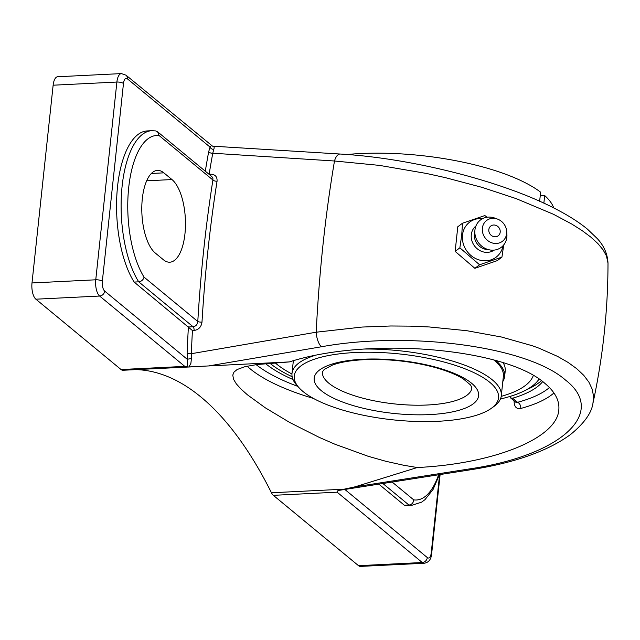 <?xml version="1.0" encoding="UTF-8"?>
<svg xmlns="http://www.w3.org/2000/svg" width="640" height="640" viewBox="0 0 640 640"><rect width="100%" height="100%" fill="white"/><g stroke="black" fill="none" stroke-linecap="round" stroke-linejoin="round"><path stroke-width="0.96" d="M340.216 490.176L344.656 489.288M438.584 474.792A78.256 32.472 -92.8 0 1 413.752 499.888C413.36 502.896 411.768 504.624 408.976 505.064A83.264 34.552 87.2 0 0 412.064 505.24L407.512 505.464A83.264 34.552 -92.8 0 1 404.424 505.288L378.832 484.144M404.424 505.288L408.976 505.064L382.888 483.512M144.048 277.128A78.256 32.472 -92.8 0 1 128.72 187.464A78.256 32.472 -92.8 0 1 159.168 135.608L157.584 131.784L211.832 176.592L212.896 178.328L212.912 179.992A722.4 299.784 87.2 0 0 197.792 321.512L144.048 277.128C143.304 279.856 141.528 281.424 138.704 281.832L134.152 282.064L192.432 330.544L194.096 330.464C198.64 329.76 201.272 326.976 201.992 322.12A719.224 298.464 -92.8 0 1 217.056 181.224C217.336 176.776 215.256 174.44 210.792 174.216L209.128 174.296A719.224 298.464 -92.8 0 1 212.76 153.232A3.184 1.416 10.3 0 1 208.64 151.872A722.4 299.784 87.2 0 0 205.296 171.192M188.392 326.864A722.4 299.784 87.2 0 0 187.12 353.24A3.184 0.616 -177.7 0 0 191.336 353.704A719.224 298.464 -92.8 0 1 192.432 330.544M212.736 146.176L340.24 154.04A12.728 5.856 93.6 0 0 340.24 154.032A12.728 5.856 93.6 0 0 334.488 161L212.76 153.232L213.768 149.408A3.184 2.256 24.5 0 1 210.056 147.104L208.64 151.872M159.168 135.608L212.912 179.992A3.184 1.304 -171 0 0 217.056 181.224M213.768 149.408C214.536 147.264 214.12 146.176 212.52 146.152L126.016 75.184L121.416 73.592A12.728 5.28 87.2 0 0 116.888 82.048A5.008 1.616 6.1 0 1 123.472 83.504A7.72 3.2 -92.8 0 1 127.376 78.816A5.008 4.264 -50.4 0 0 126.016 75.184M211.168 145.816L210.056 147.104L127.376 78.816M157.584 131.784L155.704 130.928L151.752 130.704A83.264 34.552 87.2 0 0 121.792 189.528A83.264 34.552 87.2 0 0 138.704 281.832L193.096 326.76C195.864 326.312 197.432 324.568 197.792 321.512A3.184 0.736 -176.6 0 0 201.992 322.12M187.12 353.24L187.368 359.384A3.184 0.496 173.1 0 1 191.408 358.64L191.336 353.704L316.192 332.208A12.728 4.944 80.4 0 0 321.48 346.76C409.496 330.736 527.592 346.52 565.424 380C607.968 412.696 561.256 455.552 469.392 468.928L355.016 486.84L338.416 490.424M104.688 291.096A7.72 3.2 -92.8 0 1 102.344 281.248A5.008 1.616 6.1 0 0 95.76 279.8L32 282.952L53.136 85.208L116.888 82.048L95.76 279.8A12.728 5.28 87.2 0 0 99.632 296.04A5.008 4.264 -50.4 0 0 104.688 291.096L187.368 359.384L187.536 366.944L188.92 366.952L190.888 363.368L191.408 358.64M155.288 253.04A42.6 17.68 -92.8 0 1 141.824 206.144A42.6 17.68 -92.8 0 1 157.472 170.4A42.6 17.68 -92.8 0 1 163.856 172.848L171.976 179.56A42.6 17.68 -92.8 0 1 185.44 226.456A42.6 17.68 -92.8 0 1 169.8 262.2A42.6 17.68 -92.8 0 1 163.408 259.752L155.288 253.04M608 263.176C607.944 310.376 602.936 357.048 592.968 403.184L593.536 396.208L592.192 389.176L588.92 382.184L583.76 375.336L576.792 368.744L568.072 362.424L557.624 356.424L539.064 348.208L532.2 345.712L501.48 337.016L466.8 330.696L429.344 326.968L410.104 326.128L390.824 325.984L362.056 327.056L316.192 332.208A719.224 298.464 -92.8 0 1 334.488 161L379.336 165.376L426.416 173.448L445.304 177.624L482.12 187.384L516.264 198.656L553.376 214.24L571.768 224.04L582.152 230.624L590.864 237.136L597.848 243.544L603.072 249.816L606.44 255.856L608 263.176C607.536 253.936 603.944 245.72 597.224 238.528L587.408 229.12C579.176 222.376 568.904 215.8 556.584 209.408C503.896 181.512 411.928 158.16 340.232 154.032M188.928 366.944L208.64 365.936L321.48 346.76M439.6 474.632L431.232 552.896A7.72 3.2 -92.8 0 1 427.328 557.576A5.008 4.264 129.6 0 1 422.272 562.52L358.512 565.672L273.352 495.336L337.104 492.176L337.584 490.872M136.08 369.616A476.176 197.608 -92.8 0 1 200.976 397.056A476.176 197.608 -92.8 0 1 271.464 492.776A12.728 5.28 87.2 0 0 273.352 495.336M355.016 486.84L417.264 467.528L404.008 465.328L385.944 461.312L368.152 456.28L334.808 444.168L319.2 437.36L289.856 422.56L265.272 407.792L247.368 394.76L241.016 389.08L236.344 383.896L233.552 379.312L232.776 375.096L233.96 372.152L237.088 369.544L245.024 366.64L257.08 364.536L289.384 361.912C368.512 336.416 505.528 347.96 544.96 383.44C555.08 391.888 559.696 400.736 558.808 409.976C556.96 438.224 494.096 463.792 417.264 467.528M289.384 361.912L208.64 365.936M134.152 282.064A83.264 34.552 -92.8 0 1 117.24 189.752A83.264 34.552 -92.8 0 1 147.2 130.928L151.752 130.704M514.104 400.816L514.096 400.904C514.112 406.696 516.336 409.216 520.768 408.456A163.944 52.832 -173.9 0 0 553.944 392.96M542.664 381.624A147.88 47.656 6.1 0 1 512.608 398.216L510.664 397.976L515.928 402.328L517.552 402.304A5.008 3.648 -105 0 1 520.768 408.456M510.664 397.976L510.008 396.44M293.024 379.544A147.88 47.656 6.1 0 1 265.544 363.624M32 282.952A12.728 5.28 87.2 0 0 35.88 299.192L99.632 296.04L184.8 366.376L187.536 366.944M121.416 73.592L57.664 76.752A12.728 5.28 87.2 0 0 53.136 85.208M358.512 565.672A12.728 5.28 87.2 0 0 360.424 566.408L424.184 563.248C428.704 562.536 431.2 559.336 431.664 553.648A5.008 1.616 6.1 0 0 431.232 552.896M35.88 299.192L121.04 369.536A12.728 5.28 87.2 0 0 122.952 370.264A12.728 5.28 87.2 0 0 123.12 370.248M501.936 257.112L497.232 260.656L474.88 268.32L455.16 251.376L459.856 247.832L479.576 264.776L501.936 257.112L503.744 244.888M474.88 268.32L479.576 264.776M455.16 251.376L457.784 226.76L462.488 223.224L461.728 235.112L459.856 247.832M487.152 217.208L484.84 215.552L462.488 223.224M503.056 245.696A21.96 19.656 -127 0 1 479.904 260.152A21.96 19.656 -127 0 1 462.472 235.168A21.96 19.656 -127 0 1 482.632 218.608M495.12 225.136A6.12 5.48 -127 0 1 499.128 234.864A6.12 5.48 -127 0 1 489.272 232.696A6.12 5.48 -127 0 1 495.12 225.136M494.144 250.104A15.128 13.536 -127 0 1 478.528 249.752A15.128 13.536 -127 0 1 471.288 234.712A15.128 13.536 -127 0 1 475.944 225.96M488.248 249.576A13.368 11.96 -127 0 1 474.384 233.968A13.368 11.96 -127 0 1 474.824 231.768M506.688 231.296L506.896 234.152A17.184 15.384 -127 0 1 506.848 237.152A17.184 15.384 -127 0 1 489.152 249.808A17.184 15.384 -127 0 1 474.92 230.112A17.184 15.384 -127 0 1 494.792 218.096L497.48 219.08A13.072 11.696 -127 0 1 506.688 231.296A13.072 11.696 -127 0 1 506.648 233.576A13.072 11.696 -127 0 1 493.192 243.2A13.072 11.696 -127 0 1 482.368 228.224A13.072 11.696 -127 0 1 497.48 219.08M539.648 201.256L540.624 192.184A139.072 44.816 -173.9 0 0 346.992 154.504M540.24 195.76L544.68 195.536L543.864 203.168M553.76 207.96A139.072 44.816 -173.9 0 0 544.68 195.536M491.248 408.384A102.736 33.112 6.1 0 1 392.88 419.832A102.736 33.112 6.1 0 1 299.144 387.856A102.736 33.112 6.1 0 1 359.8 352.344A102.736 33.112 6.1 0 1 489.752 382.296A102.736 33.112 6.1 0 1 491.248 408.384L493.816 406.552A105.24 33.912 -173.9 0 0 501.296 395.736L503.368 376.296A105.24 33.912 -173.9 0 0 493.784 359.912M502.808 381.56A106.512 34.328 -173.9 0 0 504.64 376.432A106.512 34.328 -173.9 0 0 495.648 360.432M275.16 362.832A135.312 43.608 -173.9 0 0 291.952 374M501.208 396.368A135.312 43.608 -173.9 0 0 533.312 375.504M504.64 376.432L505.216 371.024A106.512 34.328 -173.9 0 0 503.096 362.672M501.296 395.736A105.24 33.912 -173.9 0 0 492.28 379.824A105.24 33.912 -173.9 0 0 363.648 349.048M313.96 355.736A105.24 33.912 -173.9 0 0 292 373.376A105.24 33.912 -173.9 0 0 297.024 385.52L299.144 387.856M539.056 379.056A142.872 46.04 6.1 0 1 523.56 391.24L529.648 388.288A149.336 48.128 -173.9 0 0 541.4 380.688M523.56 391.24A142.872 46.04 6.1 0 1 500.432 398.992M292.152 376.736A142.872 46.04 6.1 0 1 271.192 364.272A142.872 46.04 6.1 0 1 269.904 363.24M413.752 499.888L392.168 482.064M427.328 557.576L344.848 489.456M210.416 175.416A3.184 1.32 87.2 0 0 210.792 174.216M188.56 326.984L193.096 326.76A3.184 1.32 -92.8 0 1 194.096 330.464M339.744 490.248L471.36 469.648A12.728 4.64 -98.9 0 1 471.36 469.656A12.728 4.64 -98.9 0 1 469.392 468.928M424.184 563.248A12.728 5.28 87.2 0 1 422.272 562.52L337.104 492.176M345.504 489.112L271.464 492.776M196.512 366.616L197.16 366.584M297.792 386.368A158.936 51.216 6.1 0 1 256.16 364.656M247.112 366.16A163.944 52.832 -173.9 0 0 313.488 398.448M549.432 387.536A158.936 51.216 6.1 0 1 517.552 402.304L512.608 398.216M102.344 281.248L123.472 83.504M184.8 366.376L121.04 369.536M171.976 179.56L146.656 180.808M163.856 172.848L151.352 173.472M328.84 383.216A75.176 24.224 6.1 0 1 322.408 371.848L324.272 369.376L332.752 364.936C342.352 361.52 355.464 359.688 372.104 359.448C393.688 359.392 414.448 362.008 434.376 367.296C446.88 370.752 456.576 374.672 463.488 379.04L470.592 385.008L471.896 387.824A75.176 24.224 6.1 0 1 427.608 404.992A75.176 24.224 6.1 0 1 328.84 383.216M429.896 414.584A82.688 26.648 -173.9 0 0 471.536 383.2A82.688 26.648 -173.9 0 0 362.896 359.248A82.688 26.648 -173.9 0 0 321.256 390.632A82.688 26.648 -173.9 0 0 429.896 414.584M340.232 490.176L339.712 490.264M592.968 403.184C591.664 412.896 584.136 423.376 570.4 434.624C547.56 451.176 514.544 462.856 471.352 469.656M412.064 505.24L421.6 502.16L424.952 499.68L433.08 489.448L439.424 474.664M440.112 474.552L431.664 553.648M122.952 370.264L194.896 366.704M292 373.376L293.352 360.744M271.192 364.272L269.872 363.24"/></g></svg>
